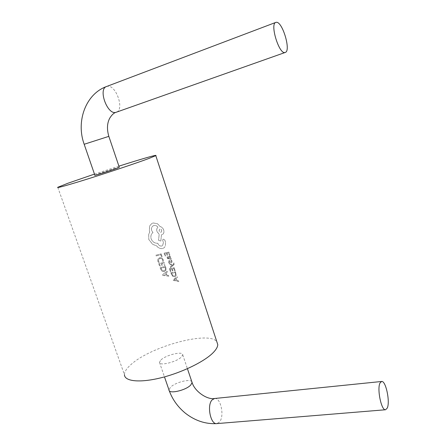 <?xml version="1.0" encoding="UTF-8"?>
<svg xmlns="http://www.w3.org/2000/svg" width="446" height="446" viewBox="0 0 446 446"><rect width="100%" height="100%" fill="white"/><g stroke="black" fill="none" stroke-linecap="round" stroke-linejoin="round"><path stroke-width="0.33" stroke-dasharray="2.23 1.67" d="M119.288 167.256C118.569 167.183 102.954 172.15 97.072 174.325L94.859 175.217M161.006 359.877C166.241 354.86 183.172 350.857 182.726 354.799L181.338 357.073C176.354 362.135 158.876 366.289 159.445 362.319L161.006 359.877M57.774 187.292L124.445 374.707C124.445 371.607 126.87 368.011 131.721 363.919C152.125 345.929 209.57 330.637 216.845 341.781M173.767 265.03L170.506 267.6L170.26 266.875L172.686 265.13L169.469 264.55L169.201 263.764L173.104 264.662L173.6 264.244L173.611 263.056L174.118 262.967L173.767 265.03L174.33 263.402L174.118 262.967M174.13 262.956L173.628 263.045L173.611 264.238L173.12 264.656L169.218 263.759L169.48 264.539L172.446 265.27M167.261 258.312L167.111 256.863L167.696 256.734L167.729 258.139L168.844 258.775L168.582 257.559L168.833 256.166L169.229 255.998L170.049 256.199L170.628 257.08L170.456 258.429L170.974 258.351L171.214 259.054L169.056 259.488L167.261 258.312L169.073 259.477L171.214 259.054M164.095 253.133L165.07 256.037L165.644 255.898L164.909 253.729L166.458 253.384L167.144 255.396L167.69 255.279L166.994 253.272L168.588 252.932L169.357 255.251L169.887 255.145L168.872 252.096L169.887 255.145L169.357 255.251L168.577 252.943L166.994 253.272L167.679 255.29L167.127 255.407L166.447 253.395L164.892 253.741L165.633 255.909L165.07 256.037L164.083 253.144L168.856 252.107L164.083 253.144M161.853 257.905L163.208 259.656L163.442 261.272L162.801 261.428L162.656 259.901L161.619 258.602L159.936 258.435L158.536 259.444L158.458 261.122L159.228 262.348L158.497 262.543L157.823 261.284L157.917 259.02L159.718 257.665L161.865 257.899L159.735 257.66L157.929 259.014L157.834 261.278L158.497 262.543M161.134 253.852L162.143 256.807L161.558 256.952L160.794 254.722L156.089 255.959L155.838 255.235L161.145 253.841L155.838 255.235L156.089 255.959L160.794 254.722M158.765 263.681L159.746 266.546L160.376 266.379L159.635 264.233L161.352 263.787L162.032 265.777L162.639 265.621L161.943 263.642L163.71 263.196L164.49 265.47L165.076 265.331L164.05 262.332L165.059 265.342L164.474 265.481L163.699 263.201L161.943 263.642L162.628 265.632L162.021 265.783L161.335 263.792L159.623 264.244L160.359 266.39L159.735 266.557L158.748 263.692L164.033 262.343L158.748 263.692M165.421 266.396L165.945 267.923L165.962 270.259L164.306 271.569L162.121 271.218L160.683 269.312L160.136 267.728L165.438 266.385L160.136 267.728M168.783 276.225L162.784 275.422L162.522 274.658L167.077 271.235L167.35 272.027L166.118 272.896L166.91 275.204L168.516 275.433L168.783 276.225L168.516 275.433M170.45 261.356L169.709 260.581L168.8 260.631L168.627 262.27L169.101 263.185L169.686 263.062L169.095 262.097L169.29 261.233L170.93 262.761L171.877 262.744L172 261.077L171.437 260.024L170.835 260.141L171.548 261.233L171.381 262.153L171.532 261.245L170.818 260.146L171.42 260.029L171.983 261.083L171.866 262.755L170.918 262.772L169.279 261.239L169.079 262.103L169.675 263.068L169.084 263.19L168.61 262.276L168.783 260.642L169.692 260.592L170.433 261.367M174.141 267.695L175.161 270.705L174.637 270.8L173.856 268.514L172.273 268.815L172.953 270.817L172.407 270.923L171.727 268.927L170.177 269.25L170.913 271.402L170.344 271.519L169.369 268.648L174.157 267.684L169.369 268.648M170.762 272.69L172.669 276.241L174.67 276.743L176.142 275.578L175.534 271.753L176.125 275.583L175.635 276.308L174.654 276.754L172.652 276.252L170.746 272.701L175.523 271.765L170.746 272.701M178.868 281.638L173.377 280.411L173.115 279.648L177.168 276.626L177.436 277.418L176.343 278.176L177.134 280.495L178.601 280.846L178.868 281.638L178.601 280.846M162.55 248.522C160.198 248.851 158.163 247.926 156.457 245.746L152.716 244.402L148.808 239.541L148.685 234.289L149.778 232.043L149.382 231.139L149.605 225.994L151.763 223.546L153.106 222.972L157.455 223.719L160.153 226.596C161.781 226.964 162.946 228.09 163.66 229.974C164.228 231.926 163.899 233.392 162.673 234.367L161.446 234.83L160.839 241.074L158.553 240.282L159.166 234.278L156.953 231.541C156.429 229.701 156.758 228.24 157.929 227.17C156.769 225.787 155.431 225.241 153.909 225.542L153.062 225.905C151.579 226.981 151.11 228.53 151.657 230.554L152.945 232.539C151.016 234.117 150.425 236.241 151.172 238.911C152.532 241.944 154.734 243.399 157.773 243.271L157.884 243.588C158.715 245.434 159.997 246.242 161.736 246.03L162.556 245.662L163.437 242.512L162.706 240.466L163.035 239.106L164.741 239.926L165.55 242.306L165.304 246.298L164.028 247.853L162.55 248.522M94.48 174.107L118.915 166.152M160.805 254.711L161.558 256.952L162.143 256.807M162.154 256.796L161.145 253.841M158.514 262.532L159.244 262.337L158.469 261.111L158.547 259.433L159.952 258.424L161.636 258.596L162.667 259.895L162.818 261.423L163.453 261.267L163.225 259.644L161.865 257.899M160.153 267.723L160.699 269.306L162.138 271.213L164.318 271.564L165.979 270.248L165.957 267.918L165.438 266.385M165.36 268.063L165.388 269.847L164.067 270.811L165.399 269.836L165.098 267.243L161.023 268.275L162.372 270.577L164.078 270.806L162.355 270.588L161.012 268.28L165.081 267.254L165.371 268.052M163.749 274.842L166.246 275.126L165.622 273.253L166.246 275.126L163.766 274.831M168.527 275.427L166.927 275.193L166.135 272.885L167.361 272.015L167.088 271.224L162.539 274.647L162.784 275.422M162.801 275.411L168.8 276.219M171.225 259.042L170.985 258.34L170.456 258.429L170.64 257.074L170.065 256.194L169.24 255.987L168.85 256.16L168.594 257.548L168.856 258.769L167.746 258.134L167.713 256.729L167.127 256.851L167.278 258.306M169.084 257.721L169.19 256.824L169.881 256.851L170.199 258.178L169.893 256.84L169.207 256.812L169.101 257.71L169.313 258.674L169.982 258.457L169.296 258.68L169.101 257.71M172.463 265.259L170.26 266.875L170.506 267.6L173.778 265.019M169.38 268.643L170.361 271.514L170.924 271.391L170.194 269.239L171.743 268.916L172.407 270.923L172.953 270.817L172.29 268.81L173.873 268.503L174.637 270.8L175.161 270.705L174.157 267.684M175.512 273.392L175.59 275.137L174.414 275.99L172.847 275.65L171.559 273.298L172.864 275.639L174.431 275.985L175.601 275.132L175.25 272.573L171.559 273.298L175.239 272.578L175.529 273.381M174.241 279.915L176.521 280.372L175.902 278.494L176.521 280.372L174.258 279.904M173.879 279.871L175.891 278.505L173.868 279.876M178.612 280.835L177.146 280.484L176.36 278.17L177.452 277.412L177.185 276.615L173.132 279.636L173.377 280.411M173.388 280.406L178.879 281.627M165.566 242.301L164.758 239.915L163.046 239.095L162.718 240.455L163.453 242.501L162.573 245.651L161.753 246.019C160.014 246.237 158.731 245.428 157.901 243.583L157.789 243.26C154.751 243.388 152.549 241.938 151.183 238.905C150.436 236.246 151.027 234.122 152.961 232.528L151.673 230.543C151.127 228.525 151.59 226.975 153.073 225.899L153.926 225.537C155.437 225.23 156.78 225.776 157.945 227.159C156.775 228.229 156.446 229.684 156.964 231.53L159.177 234.273L158.553 240.282L160.855 241.063L161.446 234.83L162.684 234.362C163.911 233.386 164.24 231.926 163.671 229.963C162.968 228.084 161.798 226.958 160.17 226.585L157.466 223.714L153.123 222.961L151.774 223.541L149.622 225.988L149.399 231.128L149.789 232.031L148.702 234.284L148.825 239.53L152.733 244.391L156.474 245.74C158.179 247.92 160.209 248.846 162.561 248.517L164.039 247.842L165.315 246.287L165.55 242.306M161.714 230.359L161.301 232.087C160.393 232.472 159.662 232.098 159.11 230.967L159.551 229.211C160.46 228.837 161.179 229.216 161.714 230.359L161.725 230.348C161.19 229.211 160.471 228.831 159.568 229.205L159.127 230.956C159.679 232.087 160.409 232.461 161.313 232.082L161.725 230.348M84.166 144.225L108.835 136.359M106.527 86.53L107.213 86.34C115.966 84.227 124.874 109.883 116.289 112.225M191.841 381.737C190.096 378.492 175.044 382.428 170.45 387.295L168.984 389.949L169.24 390.685M214.548 398.507C220.753 397.302 224.734 416.252 219.482 422.016L216.817 423.605M182.726 354.799L187.426 368.691M159.445 362.319L164.474 376.887"/><path stroke-width="0.67" d="M276.297 22.3C282.496 21.341 291.271 51.1 285.25 52.444L284.988 52.511C279.101 54.507 269.674 23.828 275.812 22.4L276.297 22.3M108.835 136.359L84.177 144.27L94.859 175.217C93.125 176.12 111.065 170.461 117.315 168.131L119.288 167.256M380.048 382.947L381.609 381.481C385.773 380.416 390.322 401.779 387.273 408.062L385.589 409.751C381.391 410.883 376.809 388.695 380.048 382.947M216.845 341.781L217.76 344.568C217.732 346.865 216.193 349.575 213.143 352.68C204.313 361.717 181.489 372.823 160.488 377.918C139.459 383.069 124.518 381.313 124.445 374.707M118.915 166.152C140.953 159.127 158.23 154.143 155.788 155.632L149.042 158.419C137.992 162.556 112.827 171.024 91.196 177.859C69.515 184.711 55.811 188.53 57.774 187.292L67.976 183.228L94.48 174.107M119.305 167.317L108.818 136.314C106.778 129.245 107.079 123.207 109.722 118.196C111.879 114.739 114.064 112.749 116.289 112.225L115.91 112.342C107.469 115.235 97.847 89.038 106.527 86.53L275.812 22.4M164.474 376.887L168.984 389.949C168.577 394.348 185.982 390.406 190.788 384.965L192.092 382.49L191.841 381.737M169.24 390.685C172.44 399.46 177.809 406.964 185.352 413.186C195.069 420.751 205.556 424.224 216.817 423.605C210.568 424.804 206.676 405.252 212.09 399.911L214.548 398.507L381.609 381.481M116.289 112.225L285.25 52.444M187.426 368.691L192.092 382.49C194.729 391.482 207.2 399.956 214.548 398.507M155.788 155.632L217.76 344.568M216.817 423.605L385.589 409.751M84.166 144.225C75.798 121.412 85.677 93.995 106.527 86.53"/></g></svg>
